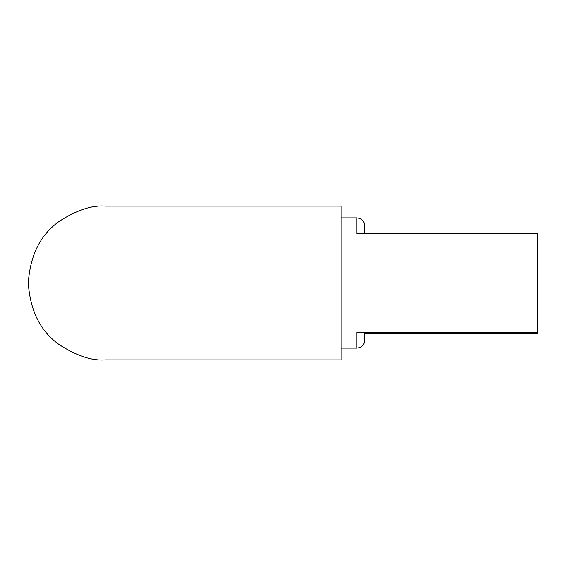 <?xml version="1.0" encoding="UTF-8"?>
<svg xmlns="http://www.w3.org/2000/svg" width="566" height="566" viewBox="0 0 566 566"><rect width="100%" height="100%" fill="white"/><g stroke="black" fill="none" stroke-linecap="round" stroke-linejoin="round"><path stroke-width="0.85" d="M341.114 348.111L356.842 348.111L356.842 332.454L537.7 332.454L537.7 233.546L356.842 233.546L356.842 217.889L341.114 217.889M537.7 332.454L537.7 333.36L364.702 333.36M105.205 359.905C91.841 360.938 76.46 355.809 59.062 344.524C40.398 331.174 30.147 310.663 28.3 283C30.147 255.337 40.398 234.826 59.062 221.476C76.46 210.191 91.841 205.062 105.205 206.095L341.114 206.095L341.114 359.905L105.205 359.905M356.842 217.889C361.617 218.356 364.235 220.973 364.702 225.749L364.702 233.546M364.702 332.454L364.702 340.251L364.702 332.454M356.842 348.111C361.617 347.651 364.235 345.027 364.702 340.251"/></g></svg>

